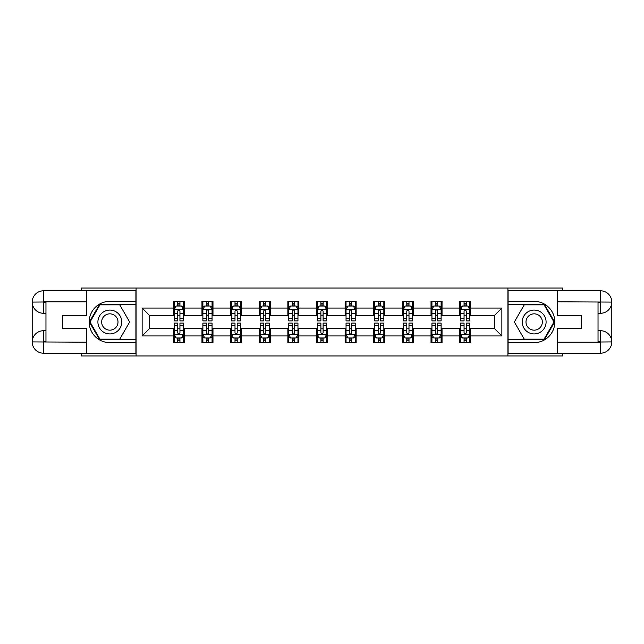 <?xml version="1.0" encoding="UTF-8"?>
<svg xmlns="http://www.w3.org/2000/svg" width="644" height="644" viewBox="0 0 644 644"><rect width="100%" height="100%" fill="white"/><g stroke="black" fill="none" stroke-linecap="round" stroke-linejoin="round"><path stroke-width="0.97" d="M81.385 353.202L81.385 355.955L562.615 355.955L562.615 353.202M562.615 290.798L562.615 288.045L507.923 288.045L507.923 355.955M507.923 288.045L81.385 288.045L81.385 290.798M136.077 355.955L136.077 288.045M470.659 308.049L470.659 301.352L459.647 301.352L459.647 308.049L442.034 308.049L442.034 301.352L431.021 301.352L431.021 308.049L413.4 308.049L413.4 301.352L402.387 301.352L402.387 308.049L384.766 308.049L384.766 301.352L373.753 301.352L373.753 308.049L356.14 308.049L356.14 301.352L345.128 301.352L345.128 308.049L327.506 308.049L327.506 301.352L316.494 301.352L316.494 308.049L298.872 308.049L298.872 301.352L287.86 301.352L287.86 308.049L270.247 308.049L270.247 301.352L259.234 301.352L259.234 308.049L241.613 308.049L241.613 301.352L230.6 301.352L230.6 308.049L212.979 308.049L212.979 301.352L201.966 301.352L201.966 308.049L184.353 308.049L184.353 301.352L173.341 301.352L173.341 308.049L142.139 308.049L142.139 335.951L149.48 328.609L173.341 328.609L173.341 342.648L184.353 342.648L184.353 328.609L201.966 328.609L201.966 342.648L212.979 342.648L212.979 328.609L230.6 328.609L230.6 342.648L241.613 342.648L241.613 328.609L259.234 328.609L259.234 342.648L270.247 342.648L270.247 328.609L287.86 328.609L287.86 342.648L298.872 342.648L298.872 328.609L316.494 328.609L316.494 342.648L327.506 342.648L327.506 328.609L345.128 328.609L345.128 342.648L356.14 342.648L356.14 328.609L373.753 328.609L373.753 342.648L384.766 342.648L384.766 328.609L402.387 328.609L402.387 342.648L413.4 342.648L413.4 328.609L431.021 328.609L431.021 342.648L442.034 342.648L442.034 328.609L459.647 328.609L459.647 342.648L470.659 342.648L470.659 328.609L494.52 328.609L494.52 315.391L470.659 315.391L470.659 308.049L501.861 308.049L501.861 335.951L470.659 335.951M459.647 335.951L442.034 335.951M431.021 335.951L413.4 335.951M402.387 335.951L384.766 335.951M373.753 335.951L356.14 335.951M345.128 335.951L327.506 335.951M316.494 335.951L298.872 335.951M287.86 335.951L270.247 335.951M259.234 335.951L241.613 335.951M230.6 335.951L212.979 335.951M201.966 335.951L184.353 335.951M173.341 335.951L142.139 335.951M459.647 308.049L459.647 315.391L442.034 315.391L442.034 308.049M431.021 308.049L431.021 315.391L413.4 315.391L413.4 308.049M402.387 308.049L402.387 315.391L384.766 315.391L384.766 308.049M373.753 308.049L373.753 315.391L356.14 315.391L356.14 308.049M345.128 308.049L345.128 315.391L327.506 315.391L327.506 308.049M316.494 308.049L316.494 315.391L298.872 315.391L298.872 308.049M287.86 308.049L287.86 315.391L270.247 315.391L270.247 308.049M259.234 308.049L259.234 315.391L241.613 315.391L241.613 308.049M230.6 308.049L230.6 315.391L212.979 315.391L212.979 308.049M201.966 308.049L201.966 315.391L184.353 315.391L184.353 308.049M173.341 308.049L173.341 315.391L149.48 315.391L142.139 308.049M149.48 315.391L149.48 328.609M501.861 335.951L494.52 328.609M494.52 315.391L501.861 308.049M173.341 305.94L174.258 305.94M177.744 305.94L179.942 305.94M183.435 305.94L184.353 305.94M173.341 315.206L174.258 315.206M177.744 315.206L179.942 315.206M183.435 315.206L184.353 315.206M173.341 328.794L174.258 328.794M177.744 328.794L179.942 328.794M183.435 328.794L184.353 328.794M173.341 338.06L174.258 338.06M177.744 338.06L179.942 338.06M183.435 338.06L184.353 338.06M201.966 328.794L202.884 328.794M206.37 328.794L208.576 328.794M212.061 328.794L212.979 328.794M201.966 338.06L202.884 338.06M206.37 338.06L208.576 338.06M212.061 338.06L212.979 338.06M201.966 305.94L202.884 305.94M206.37 305.94L208.576 305.94M212.061 305.94L212.979 305.94M201.966 315.206L202.884 315.206M206.37 315.206L208.576 315.206M212.061 315.206L212.979 315.206M230.6 328.794L231.518 328.794M235.004 328.794L237.209 328.794M240.695 328.794L241.613 328.794M230.6 338.06L231.518 338.06M235.004 338.06L237.209 338.06M240.695 338.06L241.613 338.06M230.6 305.94L231.518 305.94M235.004 305.94L237.209 305.94M240.695 305.94L241.613 305.94M230.6 315.206L231.518 315.206M235.004 315.206L237.209 315.206M240.695 315.206L241.613 315.206M259.234 328.794L260.152 328.794M263.637 328.794L265.835 328.794M269.329 328.794L270.247 328.794M259.234 338.06L260.152 338.06M263.637 338.06L265.835 338.06M269.329 338.06L270.247 338.06M259.234 305.94L260.152 305.94M263.637 305.94L265.835 305.94M269.329 305.94L270.247 305.94M259.234 315.206L260.152 315.206M263.637 315.206L265.835 315.206M269.329 315.206L270.247 315.206M287.86 328.794L288.778 328.794M292.271 328.794L294.469 328.794M297.955 328.794L298.872 328.794M287.86 338.06L288.778 338.06M292.271 338.06L294.469 338.06M297.955 338.06L298.872 338.06M287.86 305.94L288.778 305.94M292.271 305.94L294.469 305.94M297.955 305.94L298.872 305.94M287.86 315.206L288.778 315.206M292.271 315.206L294.469 315.206M297.955 315.206L298.872 315.206M316.494 328.794L317.412 328.794M320.897 328.794L323.103 328.794M326.589 328.794L327.506 328.794M316.494 338.06L317.412 338.06M320.897 338.06L323.103 338.06M326.589 338.06L327.506 338.06M316.494 305.94L317.412 305.94M320.897 305.94L323.103 305.94M326.589 305.94L327.506 305.94M316.494 315.206L317.412 315.206M320.897 315.206L323.103 315.206M326.589 315.206L327.506 315.206M345.128 328.794L346.045 328.794M349.531 328.794L351.729 328.794M355.222 328.794L356.14 328.794M345.128 338.06L346.045 338.06M349.531 338.06L351.729 338.06M355.222 338.06L356.14 338.06M345.128 305.94L346.045 305.94M349.531 305.94L351.729 305.94M355.222 305.94L356.14 305.94M345.128 315.206L346.045 315.206M349.531 315.206L351.729 315.206M355.222 315.206L356.14 315.206M373.753 328.794L374.671 328.794M378.165 328.794L380.363 328.794M383.848 328.794L384.766 328.794M373.753 338.06L374.671 338.06M378.165 338.06L380.363 338.06M383.848 338.06L384.766 338.06M373.753 305.94L374.671 305.94M378.165 305.94L380.363 305.94M383.848 305.94L384.766 305.94M373.753 315.206L374.671 315.206M378.165 315.206L380.363 315.206M383.848 315.206L384.766 315.206M402.387 328.794L403.305 328.794M406.791 328.794L408.996 328.794M412.482 328.794L413.4 328.794M402.387 338.06L403.305 338.06M406.791 338.06L408.996 338.06M412.482 338.06L413.4 338.06M402.387 305.94L403.305 305.94M406.791 305.94L408.996 305.94M412.482 305.94L413.4 305.94M402.387 315.206L403.305 315.206M406.791 315.206L408.996 315.206M412.482 315.206L413.4 315.206M431.021 328.794L431.939 328.794M435.425 328.794L437.63 328.794M441.116 328.794L442.034 328.794M431.021 338.06L431.939 338.06M435.425 338.06L437.63 338.06M441.116 338.06L442.034 338.06M431.021 305.94L431.939 305.94M435.425 305.94L437.63 305.94M441.116 305.94L442.034 305.94M431.021 315.206L431.939 315.206M435.425 315.206L437.63 315.206M441.116 315.206L442.034 315.206M459.647 328.794L460.565 328.794M464.058 328.794L466.256 328.794M469.742 328.794L470.659 328.794M459.647 338.06L460.565 338.06M464.058 338.06L466.256 338.06M469.742 338.06L470.659 338.06M459.647 305.94L460.565 305.94M464.058 305.94L466.256 305.94M469.742 305.94L470.659 305.94M459.647 315.206L460.565 315.206M464.058 315.206L466.256 315.206M469.742 315.206L470.659 315.206M179.942 303.735L177.744 303.735M183.435 318.595L179.942 318.595L179.942 320.897L183.435 320.897L183.435 309.7L181.6 306.029L176.094 306.029L174.258 309.7L174.258 320.897L177.744 320.897L177.744 318.595L174.258 318.595M174.258 309.7L174.258 301.352M183.435 309.7L183.435 301.352M177.744 306.029L177.744 301.352M179.942 301.352L179.942 306.029M179.942 318.595L179.942 311.076C179.209 309.667 178.477 309.667 177.744 311.076L177.744 318.595M177.744 340.265L179.942 340.265M174.258 325.405L177.744 325.405L177.744 323.103L174.258 323.103L174.258 334.3L176.094 337.971L181.6 337.971L183.435 334.3L183.435 323.103L179.942 323.103L179.942 325.405L183.435 325.405M183.435 334.3L183.435 342.648M174.258 334.3L174.258 342.648M179.942 337.971L179.942 342.648M177.744 342.648L177.744 337.971M177.744 325.405L177.744 332.924C178.477 334.333 179.209 334.333 179.942 332.924L179.942 325.405M115.799 311.672A11.93 11.93 0 0 0 99.506 316.035A11.93 11.93 0 0 0 103.869 332.328A11.93 11.93 0 0 0 120.162 327.965A11.93 11.93 0 0 0 115.799 311.672M113.916 314.924A8.171 8.171 0 0 0 102.758 317.919A8.171 8.171 0 0 0 105.753 329.076A8.171 8.171 0 0 0 116.91 326.081A8.171 8.171 0 0 0 113.916 314.924M119.744 339.163L99.925 339.163L90.023 322L99.925 304.837L119.744 304.837L129.653 322L119.744 339.163M540.131 311.672A11.93 11.93 0 0 0 523.838 316.035A11.93 11.93 0 0 0 528.201 332.328A11.93 11.93 0 0 0 544.494 327.965A11.93 11.93 0 0 0 540.131 311.672M538.247 314.924A8.171 8.171 0 0 0 527.09 317.919A8.171 8.171 0 0 0 530.084 329.076A8.171 8.171 0 0 0 541.242 326.081A8.171 8.171 0 0 0 538.247 314.924M544.075 339.163L524.256 339.163L514.347 322L524.256 304.837L544.075 304.837L553.977 322L544.075 339.163M45.966 313.282L43.486 313.282A11.286 11.286 0 0 1 32.2 302.084A11.286 11.286 0 0 1 43.486 290.798L135.9 290.798L135.9 301.352L109.834 301.352A20.648 20.648 0 0 0 89.186 322A20.648 20.648 0 0 0 109.834 342.648L135.9 342.648L135.9 353.202L43.486 353.202A11.286 11.286 0 0 1 32.2 341.916A11.286 11.286 0 0 1 43.486 330.718L45.966 330.718M135.9 342.648L135.9 301.352M86.344 290.798L86.344 315.488L62.669 315.488L62.669 328.512L86.344 328.512L86.344 353.202M86.344 301.811L43.486 301.811L43.486 313.282A11.286 11.286 0 0 1 32.2 302.084L32.2 341.916L86.344 342.189M43.486 342.189L43.486 353.202A11.286 11.286 0 0 1 32.2 341.916A11.286 11.286 0 0 1 43.486 330.718L43.486 341.731L45.966 341.731L45.966 302.269L43.486 302.269M135.9 304.29L99.611 304.29L89.387 322L99.611 339.71L135.9 339.71M43.486 313.282A11.286 11.286 0 0 1 32.2 302.084L43.196 302.004M598.034 330.718L600.514 330.718A11.286 11.286 0 0 1 611.8 341.916A11.286 11.286 0 0 1 600.514 353.202L508.1 353.202L508.1 342.648L534.166 342.648A20.648 20.648 0 0 0 554.814 322A20.648 20.648 0 0 0 534.166 301.352L508.1 301.352L508.1 290.798L600.514 290.798A11.286 11.286 0 0 1 611.8 302.084A11.286 11.286 0 0 1 600.514 313.282L598.034 313.282M508.1 301.352L508.1 342.648M557.656 353.202L557.656 328.512L581.331 328.512L581.331 315.488L557.656 315.488L557.656 290.798M557.656 342.189L600.514 342.189L600.514 330.718A11.286 11.286 0 0 1 611.8 341.916L611.8 302.084L557.656 301.811M600.514 301.811L600.514 290.798A11.286 11.286 0 0 1 611.8 302.084A11.286 11.286 0 0 1 600.514 313.282L600.514 302.269L598.034 302.269L598.034 341.731L600.514 341.731M508.1 339.71L544.389 339.71L554.613 322L544.389 304.29L508.1 304.29M600.514 330.718A11.286 11.286 0 0 1 611.8 341.916L600.804 341.996M208.576 303.735L206.37 303.735M212.061 318.595L208.576 318.595L208.576 320.897L212.061 320.897L212.061 309.7L210.226 306.029L204.72 306.029L202.884 309.7L202.884 320.897L206.37 320.897L206.37 318.595L202.884 318.595M202.884 309.7L202.884 301.352M212.061 309.7L212.061 301.352M206.37 306.029L206.37 301.352M208.576 301.352L208.576 306.029M208.576 318.595L208.576 311.076C207.843 309.667 207.11 309.667 206.37 311.076L206.37 318.595M237.209 303.735L235.004 303.735M240.695 318.595L237.209 318.595L237.209 320.897L240.695 320.897L240.695 309.7L238.86 306.029L233.353 306.029L231.518 309.7L231.518 320.897L235.004 320.897L235.004 318.595L231.518 318.595M231.518 309.7L231.518 301.352M240.695 309.7L240.695 301.352M235.004 306.029L235.004 301.352M237.209 301.352L237.209 306.029M237.209 318.595L237.209 311.076C236.477 309.667 235.736 309.667 235.004 311.076L235.004 318.595M206.37 340.265L208.576 340.265M202.884 325.405L206.37 325.405L206.37 323.103L202.884 323.103L202.884 334.3L204.72 337.971L210.226 337.971L212.061 334.3L212.061 323.103L208.576 323.103L208.576 325.405L212.061 325.405M212.061 334.3L212.061 342.648M202.884 334.3L202.884 342.648M208.576 337.971L208.576 342.648M206.37 342.648L206.37 337.971M206.37 325.405L206.37 332.924C207.11 334.333 207.843 334.333 208.576 332.924L208.576 325.405M235.004 340.265L237.209 340.265M231.518 325.405L235.004 325.405L235.004 323.103L231.518 323.103L231.518 334.3L233.353 337.971L238.86 337.971L240.695 334.3L240.695 323.103L237.209 323.103L237.209 325.405L240.695 325.405M240.695 334.3L240.695 342.648M231.518 334.3L231.518 342.648M237.209 337.971L237.209 342.648M235.004 342.648L235.004 337.971M235.004 325.405L235.004 332.924C235.736 334.333 236.469 334.333 237.209 332.924L237.209 325.405M265.835 303.735L263.637 303.735M269.329 318.595L265.835 318.595L265.835 320.897L269.329 320.897L269.329 309.7L267.493 306.029L261.987 306.029L260.152 309.7L260.152 320.897L263.637 320.897L263.637 318.595L260.152 318.595M260.152 309.7L260.152 301.352M269.329 309.7L269.329 301.352M263.637 306.029L263.637 301.352M265.835 301.352L265.835 306.029M265.835 318.595L265.835 311.076C265.103 309.667 264.37 309.667 263.637 311.076L263.637 318.595M294.469 303.735L292.271 303.735M297.955 318.595L294.469 318.595L294.469 320.897L297.955 320.897L297.955 309.7L296.119 306.029L290.613 306.029L288.778 309.7L288.778 320.897L292.271 320.897L292.271 318.595L288.778 318.595M288.778 309.7L288.778 301.352M297.955 309.7L297.955 301.352M292.271 306.029L292.271 301.352M294.469 301.352L294.469 306.029M294.469 318.595L294.469 311.076C293.736 309.667 293.004 309.667 292.271 311.076L292.271 318.595M323.103 303.735L320.897 303.735M326.589 318.595L323.103 318.595L323.103 320.897L326.589 320.897L326.589 309.7L324.753 306.029L319.247 306.029L317.412 309.7L317.412 320.897L320.897 320.897L320.897 318.595L317.412 318.595M317.412 309.7L317.412 301.352M326.589 309.7L326.589 301.352M320.897 306.029L320.897 301.352M323.103 301.352L323.103 306.029M323.103 318.595L323.103 311.076C322.37 309.667 321.638 309.667 320.897 311.076L320.897 318.595M263.637 340.265L265.835 340.265M260.152 325.405L263.637 325.405L263.637 323.103L260.152 323.103L260.152 334.3L261.987 337.971L267.493 337.971L269.329 334.3L269.329 323.103L265.835 323.103L265.835 325.405L269.329 325.405M269.329 334.3L269.329 342.648M260.152 334.3L260.152 342.648M265.835 337.971L265.835 342.648M263.637 342.648L263.637 337.971M263.637 325.405L263.637 332.924C264.37 334.333 265.103 334.333 265.835 332.924L265.835 325.405M292.271 340.265L294.469 340.265M288.778 325.405L292.271 325.405L292.271 323.103L288.778 323.103L288.778 334.3L290.613 337.971L296.119 337.971L297.955 334.3L297.955 323.103L294.469 323.103L294.469 325.405L297.955 325.405M297.955 334.3L297.955 342.648M288.778 334.3L288.778 342.648M294.469 337.971L294.469 342.648M292.271 342.648L292.271 337.971M292.271 325.405L292.271 332.924C293.004 334.333 293.736 334.333 294.469 332.924L294.469 325.405M320.897 340.265L323.103 340.265M317.412 325.405L320.897 325.405L320.897 323.103L317.412 323.103L317.412 334.3L319.247 337.971L324.753 337.971L326.589 334.3L326.589 323.103L323.103 323.103L323.103 325.405L326.589 325.405M326.589 334.3L326.589 342.648M317.412 334.3L317.412 342.648M323.103 337.971L323.103 342.648M320.897 342.648L320.897 337.971M320.897 325.405L320.897 332.924C321.63 334.333 322.362 334.333 323.103 332.924L323.103 325.405M351.729 303.735L349.531 303.735M355.222 318.595L351.729 318.595L351.729 320.897L355.222 320.897L355.222 309.7L353.387 306.029L347.881 306.029L346.045 309.7L346.045 320.897L349.531 320.897L349.531 318.595L346.045 318.595M346.045 309.7L346.045 301.352M355.222 309.7L355.222 301.352M349.531 306.029L349.531 301.352M351.729 301.352L351.729 306.029M351.729 318.595L351.729 311.076C350.996 309.667 350.264 309.667 349.531 311.076L349.531 318.595M349.531 340.265L351.729 340.265M346.045 325.405L349.531 325.405L349.531 323.103L346.045 323.103L346.045 334.3L347.881 337.971L353.387 337.971L355.222 334.3L355.222 323.103L351.729 323.103L351.729 325.405L355.222 325.405M355.222 334.3L355.222 342.648M346.045 334.3L346.045 342.648M351.729 337.971L351.729 342.648M349.531 342.648L349.531 337.971M349.531 325.405L349.531 332.924C350.264 334.333 350.996 334.333 351.729 332.924L351.729 325.405M380.363 303.735L378.165 303.735M383.848 318.595L380.363 318.595L380.363 320.897L383.848 320.897L383.848 309.7L382.013 306.029L376.507 306.029L374.671 309.7L374.671 320.897L378.165 320.897L378.165 318.595L374.671 318.595M374.671 309.7L374.671 301.352M383.848 309.7L383.848 301.352M378.165 306.029L378.165 301.352M380.363 301.352L380.363 306.029M380.363 318.595L380.363 311.076C379.63 309.667 378.897 309.667 378.165 311.076L378.165 318.595M378.165 340.265L380.363 340.265M374.671 325.405L378.165 325.405L378.165 323.103L374.671 323.103L374.671 334.3L376.507 337.971L382.013 337.971L383.848 334.3L383.848 323.103L380.363 323.103L380.363 325.405L383.848 325.405M383.848 334.3L383.848 342.648M374.671 334.3L374.671 342.648M380.363 337.971L380.363 342.648M378.165 342.648L378.165 337.971M378.165 325.405L378.165 332.924C378.897 334.333 379.63 334.333 380.363 332.924L380.363 325.405M408.996 303.735L406.791 303.735M412.482 318.595L408.996 318.595L408.996 320.897L412.482 320.897L412.482 309.7L410.647 306.029L405.14 306.029L403.305 309.7L403.305 320.897L406.791 320.897L406.791 318.595L403.305 318.595M403.305 309.7L403.305 301.352M412.482 309.7L412.482 301.352M406.791 306.029L406.791 301.352M408.996 301.352L408.996 306.029M408.996 318.595L408.996 311.076C408.264 309.667 407.531 309.667 406.791 311.076L406.791 318.595M406.791 340.265L408.996 340.265M403.305 325.405L406.791 325.405L406.791 323.103L403.305 323.103L403.305 334.3L405.14 337.971L410.647 337.971L412.482 334.3L412.482 323.103L408.996 323.103L408.996 325.405L412.482 325.405M412.482 334.3L412.482 342.648M403.305 334.3L403.305 342.648M408.996 337.971L408.996 342.648M406.791 342.648L406.791 337.971M406.791 325.405L406.791 332.924C407.523 334.333 408.264 334.333 408.996 332.924L408.996 325.405M437.63 303.735L435.425 303.735M441.116 318.595L437.63 318.595L437.63 320.897L441.116 320.897L441.116 309.7L439.28 306.029L433.774 306.029L431.939 309.7L431.939 320.897L435.425 320.897L435.425 318.595L431.939 318.595M431.939 309.7L431.939 301.352M441.116 309.7L441.116 301.352M435.425 306.029L435.425 301.352M437.63 301.352L437.63 306.029M437.63 318.595L437.63 311.076C436.89 309.667 436.157 309.667 435.425 311.076L435.425 318.595M435.425 340.265L437.63 340.265M431.939 325.405L435.425 325.405L435.425 323.103L431.939 323.103L431.939 334.3L433.774 337.971L439.28 337.971L441.116 334.3L441.116 323.103L437.63 323.103L437.63 325.405L441.116 325.405M441.116 334.3L441.116 342.648M431.939 334.3L431.939 342.648M437.63 337.971L437.63 342.648M435.425 342.648L435.425 337.971M435.425 325.405L435.425 332.924C436.157 334.333 436.89 334.333 437.63 332.924L437.63 325.405M466.256 303.735L464.058 303.735M469.742 318.595L466.256 318.595L466.256 320.897L469.742 320.897L469.742 309.7L467.906 306.029L462.4 306.029L460.565 309.7L460.565 320.897L464.058 320.897L464.058 318.595L460.565 318.595M460.565 309.7L460.565 301.352M469.742 309.7L469.742 301.352M464.058 306.029L464.058 301.352M466.256 301.352L466.256 306.029M466.256 318.595L466.256 311.076C465.523 309.667 464.791 309.667 464.058 311.076L464.058 318.595M464.058 340.265L466.256 340.265M460.565 325.405L464.058 325.405L464.058 323.103L460.565 323.103L460.565 334.3L462.4 337.971L467.906 337.971L469.742 334.3L469.742 323.103L466.256 323.103L466.256 325.405L469.742 325.405M469.742 334.3L469.742 342.648M460.565 334.3L460.565 342.648M466.256 337.971L466.256 342.648M464.058 342.648L464.058 337.971M464.058 325.405L464.058 332.924C464.791 334.333 465.523 334.333 466.256 332.924L466.256 325.405M183.387 309.611L174.299 309.611M174.258 306.254L175.981 306.254M181.705 306.254L183.435 306.254M177.744 313.676L174.258 313.676M183.435 313.676L179.942 313.676M179.942 304.91L177.744 304.91M174.299 334.389L183.387 334.389M183.435 337.746L181.705 337.746M175.981 337.746L174.258 337.746M179.942 330.324L183.435 330.324M174.258 330.324L177.744 330.324M177.744 339.09L179.942 339.09M32.2 341.916A11.286 11.286 0 0 1 43.486 330.718M32.2 302.084A11.286 11.286 0 0 1 43.486 290.798L43.486 301.811M611.8 302.084A11.286 11.286 0 0 1 600.514 313.282M611.8 341.916A11.286 11.286 0 0 1 600.514 353.202L600.514 342.189M212.021 309.611L202.932 309.611M202.884 306.254L204.615 306.254M210.338 306.254L212.061 306.254M206.37 313.676L202.884 313.676M212.061 313.676L208.576 313.676M208.576 304.91L206.37 304.91M240.647 309.611L231.566 309.611M231.518 306.254L233.241 306.254M238.972 306.254L240.695 306.254M235.004 313.676L231.518 313.676M240.695 313.676L237.209 313.676M237.209 304.91L235.004 304.91M202.932 334.389L212.021 334.389M212.061 337.746L210.338 337.746M204.615 337.746L202.884 337.746M208.576 330.324L212.061 330.324M202.884 330.324L206.37 330.324M206.37 339.09L208.576 339.09M231.566 334.389L240.647 334.389M240.695 337.746L238.972 337.746M233.241 337.746L231.518 337.746M237.209 330.324L240.695 330.324M231.518 330.324L235.004 330.324M235.004 339.09L237.209 339.09M269.281 309.611L260.192 309.611M260.152 306.254L261.875 306.254M267.598 306.254L269.329 306.254M263.637 313.676L260.152 313.676M269.329 313.676L265.835 313.676M265.835 304.91L263.637 304.91M297.914 309.611L288.826 309.611M288.778 306.254L290.508 306.254M296.232 306.254L297.955 306.254M292.271 313.676L288.778 313.676M297.955 313.676L294.469 313.676M294.469 304.91L292.271 304.91M326.54 309.611L317.46 309.611M317.412 306.254L319.134 306.254M324.866 306.254L326.589 306.254M320.897 313.676L317.412 313.676M326.589 313.676L323.103 313.676M323.103 304.91L320.897 304.91M260.192 334.389L269.281 334.389M269.329 337.746L267.598 337.746M261.875 337.746L260.152 337.746M265.835 330.324L269.329 330.324M260.152 330.324L263.637 330.324M263.637 339.09L265.835 339.09M288.826 334.389L297.914 334.389M297.955 337.746L296.232 337.746M290.508 337.746L288.778 337.746M294.469 330.324L297.955 330.324M288.778 330.324L292.271 330.324M292.271 339.09L294.469 339.09M317.46 334.389L326.54 334.389M326.589 337.746L324.866 337.746M319.134 337.746L317.412 337.746M323.103 330.324L326.589 330.324M317.412 330.324L320.897 330.324M320.897 339.09L323.103 339.09M355.174 309.611L346.086 309.611M346.045 306.254L347.768 306.254M353.492 306.254L355.222 306.254M349.531 313.676L346.045 313.676M355.222 313.676L351.729 313.676M351.729 304.91L349.531 304.91M346.086 334.389L355.174 334.389M355.222 337.746L353.492 337.746M347.768 337.746L346.045 337.746M351.729 330.324L355.222 330.324M346.045 330.324L349.531 330.324M349.531 339.09L351.729 339.09M383.808 309.611L374.719 309.611M374.671 306.254L376.402 306.254M382.125 306.254L383.848 306.254M378.165 313.676L374.671 313.676M383.848 313.676L380.363 313.676M380.363 304.91L378.165 304.91M374.719 334.389L383.808 334.389M383.848 337.746L382.125 337.746M376.402 337.746L374.671 337.746M380.363 330.324L383.848 330.324M374.671 330.324L378.165 330.324M378.165 339.09L380.363 339.09M412.434 309.611L403.353 309.611M403.305 306.254L405.028 306.254M410.759 306.254L412.482 306.254M406.791 313.676L403.305 313.676M412.482 313.676L408.996 313.676M408.996 304.91L406.791 304.91M403.353 334.389L412.434 334.389M412.482 337.746L410.759 337.746M405.028 337.746L403.305 337.746M408.996 330.324L412.482 330.324M403.305 330.324L406.791 330.324M406.791 339.09L408.996 339.09M441.068 309.611L431.979 309.611M431.939 306.254L433.662 306.254M439.385 306.254L441.116 306.254M435.425 313.676L431.939 313.676M441.116 313.676L437.63 313.676M437.63 304.91L435.425 304.91M431.979 334.389L441.068 334.389M441.116 337.746L439.385 337.746M433.662 337.746L431.939 337.746M437.63 330.324L441.116 330.324M431.939 330.324L435.425 330.324M435.425 339.09L437.63 339.09M469.701 309.611L460.613 309.611M460.565 306.254L462.295 306.254M468.019 306.254L469.742 306.254M464.058 313.676L460.565 313.676M469.742 313.676L466.256 313.676M466.256 304.91L464.058 304.91M460.613 334.389L469.701 334.389M469.742 337.746L468.019 337.746M462.295 337.746L460.565 337.746M466.256 330.324L469.742 330.324M460.565 330.324L464.058 330.324M464.058 339.09L466.256 339.09"/></g></svg>
